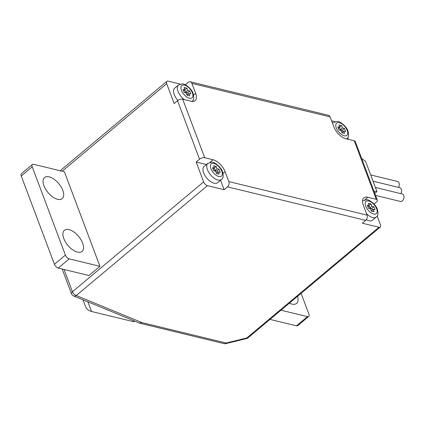 <?xml version="1.0" encoding="UTF-8"?>
<svg xmlns="http://www.w3.org/2000/svg" width="425" height="425" viewBox="0 0 425 425"><rect width="100%" height="100%" fill="white"/><g stroke="black" fill="none" stroke-linecap="round" stroke-linejoin="round"><path stroke-width="0.64" d="M226.121 343.527L224.639 343.745M141.934 323.691A3.841 1.955 50.1 0 0 142.29 323.802L224.607 343.761M139.809 323.181L224.708 343.761L226.121 343.002L142.019 322.612L76.24 295.534A3.841 2.964 112.4 0 1 73.599 295.949L139.506 323.08L142.019 322.612M335.043 121.624L331.585 120.785M185.321 84.798L188.206 82.381A3.841 2.72 103.6 0 1 190.288 81.786A3.841 2.72 103.6 0 1 191.919 83.396L195.665 93.357A12.107 6.162 50.1 0 1 195.133 100.629A12.107 6.162 50.1 0 1 191.075 101.235L182.708 99.206A3.841 1.875 159.4 0 0 177.544 100.688L174.165 103.514L166.701 83.667A3.841 1.955 50.1 0 1 166.871 81.361A3.841 1.955 50.1 0 1 168.157 81.17L180.227 84.092M134.693 321.098L134.364 321.38A3.841 1.955 -129.9 0 1 133.073 321.571L133.987 320.806M85.829 307.275L83.002 299.822L85.829 307.275C86.822 309.241 88.724 310.648 91.529 311.498L133.073 321.571M225.176 343.761L246.489 338.582A3.841 0.807 76.3 0 0 246.76 337.987L378.978 227.242L362.307 223.199L365.686 220.368A3.841 2.72 -76.4 0 0 367.041 215.114L363.295 205.153A12.107 6.162 -129.9 0 1 363.827 197.88A12.107 6.162 -129.9 0 1 367.88 197.274L364.841 199.824M182.708 99.206L204.701 157.718A3.841 1.875 159.4 0 0 199.532 159.2L196.159 162.026L203.617 181.879A3.841 1.955 -129.9 0 0 207.432 185.651L224.102 189.693L220.554 180.248M365.686 220.368L227.481 186.867L224.102 189.693M377.156 216.028L380.433 224.745A3.841 1.955 50.1 0 1 380.269 227.046A3.841 1.955 50.1 0 1 378.978 227.242M348.341 139.357L347.73 137.737M367.88 197.274L376.252 199.304A3.841 1.875 159.4 0 1 377.31 200.074A3.841 1.875 159.4 0 1 376.348 202.061L374.005 204.027M190.288 81.786L328.493 115.292A3.841 2.72 103.6 0 1 330.124 116.896L333.869 126.863A12.107 6.162 -129.9 0 0 345.892 138.762L354.259 140.792A3.841 1.875 159.4 0 1 355.316 141.562L377.31 200.074M177.91 100.406A10.556 5.371 -129.9 0 1 174.67 88.203L178.468 85.021A10.556 5.371 -129.9 0 0 184.28 99.588M99.933 266.321L88.958 275.517L58.246 268.069A3.841 1.955 -129.9 0 1 54.437 264.297L21.25 176.008A3.841 1.955 -129.9 0 1 21.42 173.703L32.396 164.512A3.841 1.955 -129.9 0 1 33.681 164.321L64.393 171.764L99.933 266.321L69.222 258.878A3.841 1.955 -129.9 0 1 65.413 255.106L54.437 264.297M366.467 213.589A10.556 5.371 -129.9 0 0 376.268 217.021L372.47 220.203A10.556 5.371 -129.9 0 1 366.339 219.661M227.481 186.867A3.841 2.72 -76.4 0 0 228.836 181.608L225.091 171.647A12.107 6.162 50.1 0 0 213.068 159.742L210.024 162.292M196.159 162.026L206.449 164.523M221.452 179.493L217.653 182.676A10.556 5.371 -129.9 0 1 206.757 178.032A10.556 5.371 -129.9 0 1 204.096 166.488L207.894 163.306A10.556 5.371 -129.9 0 0 210.556 174.85A10.556 5.371 -129.9 0 0 221.452 179.493C223.242 178.665 223.608 176.109 222.551 171.827C221.303 166.951 213.493 161.404 211.778 162.207L207.894 163.306M270.002 319.403L296.485 325.826A3.841 1.955 50.1 0 0 297.771 325.63L308.747 316.439A3.841 1.955 50.1 0 0 308.917 314.133L301.102 293.356M280.978 310.213L307.461 316.63A3.841 1.955 50.1 0 0 308.747 316.439M297.58 296.305A13.754 7.002 -129.9 0 1 296.592 303.408A13.754 7.002 -129.9 0 1 289.425 303.137M361.728 158.626L365.553 161.25L376.938 191.553L374.005 191.282M374.786 193.359L376.938 191.553M204.701 157.718L213.068 159.742M32.396 164.512A3.841 1.955 -129.9 0 0 32.226 166.812L65.413 255.106M62.815 190.373A13.754 7.002 -129.9 0 1 62.209 198.629A13.754 7.002 -129.9 0 1 48.014 192.583A13.754 7.002 -129.9 0 1 44.551 177.544A13.754 7.002 -129.9 0 1 54.028 179.207A13.754 7.002 -129.9 0 1 62.815 190.373M82.647 243.137A13.754 7.002 -129.9 0 1 82.046 251.393A13.754 7.002 -129.9 0 1 67.846 245.347A13.754 7.002 -129.9 0 1 64.382 230.308A13.754 7.002 -129.9 0 1 73.86 231.97A13.754 7.002 -129.9 0 1 82.647 243.137M339.846 127.341L338.964 124.993L341.594 125.63L342.476 127.978L344.452 128.462L345.631 131.596L343.655 131.113L344.542 133.466L341.907 132.828L341.025 130.475L339.049 129.997L337.87 126.863L339.846 127.341L338.481 128.483M185.029 89.813L184.147 87.46L186.777 88.097L187.664 90.451L189.635 90.929L190.814 94.063L188.838 93.585L189.725 95.933L187.09 95.296L186.208 92.948L184.232 92.469L183.058 89.335L185.029 89.813L183.664 90.955M369.272 205.631L368.39 203.278L371.02 203.92L371.907 206.268L373.878 206.747L375.057 209.881L373.081 209.403L373.968 211.756L371.333 211.119L370.451 208.765L368.475 208.287L367.296 205.153L369.272 205.631L367.907 206.773M214.455 168.098L213.573 165.75L216.208 166.387L217.09 168.736L219.066 169.219L220.24 172.353L218.269 171.87L219.151 174.223L216.516 173.586L215.634 171.232L213.658 170.754L212.484 167.62L214.455 168.098L213.09 169.24M341.594 125.63L339.777 127.155M339.554 127.585L340.367 129.747L342.343 130.225L342.911 131.739M342.476 127.978L340.367 129.747M344.452 128.462L342.343 130.225M343.655 131.113L341.838 132.637M186.777 88.097L184.96 89.622M184.737 90.052L185.55 92.22L187.526 92.698L188.094 94.207M187.664 90.451L185.55 92.22M189.635 90.929L187.526 92.698M188.838 93.585L187.021 95.11M371.02 203.92L369.203 205.44M368.98 205.875L369.793 208.038L371.769 208.516L372.337 210.03M371.907 206.268L369.793 208.038M373.878 206.747L371.769 208.516M373.081 209.403L371.264 210.928M216.208 166.387L214.386 167.912M214.168 168.343L214.981 170.505L216.952 170.983L217.52 172.497M217.09 168.736L214.981 170.505M219.066 169.219L216.952 170.983M218.269 171.87L216.447 173.395M373.054 181.209L399.766 187.685A3.841 2.72 103.6 0 1 401.391 189.295A3.841 2.72 103.6 0 1 400.828 193.641M370.696 174.941L397.407 181.417A3.841 2.72 103.6 0 1 399.038 183.026A3.841 2.72 103.6 0 1 398.475 187.372M375.408 187.478L402.119 193.954A3.841 2.72 103.6 0 1 403.75 195.564A3.841 2.72 103.6 0 1 403.293 199.739A3.841 2.72 103.6 0 1 400.313 201.418L375.557 195.415M246.489 338.582A3.841 3.841 0 0 0 248.046 337.795A3.841 1.955 50.1 0 1 246.76 337.987L226.121 343.002M207.432 185.651L76.24 295.534A3.841 1.955 -129.9 0 1 72.431 291.763A3.841 1.875 159.4 0 0 71.469 293.755L62.172 269.02M203.617 181.879L72.431 291.763L64.053 269.477M87.853 301.819L91.529 311.498M330.124 116.896L191.919 83.396M195.665 93.357L193.593 95.088M166.701 83.667L62.167 171.222M177.544 100.688L199.532 159.2M367.041 215.114L228.836 181.608M225.091 171.647L223.019 173.379M376.252 199.304L354.259 140.792M307.461 316.63L296.485 325.826M346.598 138.938L346.842 138.736A10.556 5.371 -129.9 0 1 346.577 138.933M332.578 123.436A10.556 5.371 -129.9 0 1 333.285 122.549L332.493 123.213M192.026 101.203A10.556 5.371 -129.9 0 1 191.803 101.373L192.026 101.203C193.816 100.374 194.183 97.824 193.125 93.543C191.877 88.66 184.067 83.114 182.352 83.916L178.468 85.021M69.222 258.878L58.246 268.069M347.236 130.56A7.995 4.069 -129.9 0 1 341.132 134.22A7.995 4.069 -129.9 0 1 336.882 122.91A7.995 4.069 -129.9 0 1 347.236 130.56M192.419 93.027A7.995 4.069 -129.9 0 1 186.32 96.688A7.995 4.069 -129.9 0 1 182.07 85.377A7.995 4.069 -129.9 0 1 192.419 93.027M32.226 166.812L21.25 176.008M376.662 208.845A7.995 4.069 -129.9 0 1 370.563 212.505A7.995 4.069 -129.9 0 1 366.308 201.195A7.995 4.069 -129.9 0 1 376.662 208.845M221.845 171.317A7.995 4.069 -129.9 0 1 215.746 174.978A7.995 4.069 -129.9 0 1 211.496 163.667A7.995 4.069 -129.9 0 1 221.845 171.317M166.871 81.361L60.164 170.738M71.469 293.755A3.841 3.841 0 0 0 73.599 295.949M248.046 337.795L380.269 227.046M346.842 138.736C348.633 137.907 348.999 135.352 347.942 131.07C346.694 126.193 338.884 120.647 337.168 121.449L333.285 122.549M376.268 217.021C378.059 216.197 378.425 213.642 377.368 209.36C376.12 204.483 368.31 198.937 366.594 199.739L362.711 200.839"/></g></svg>
